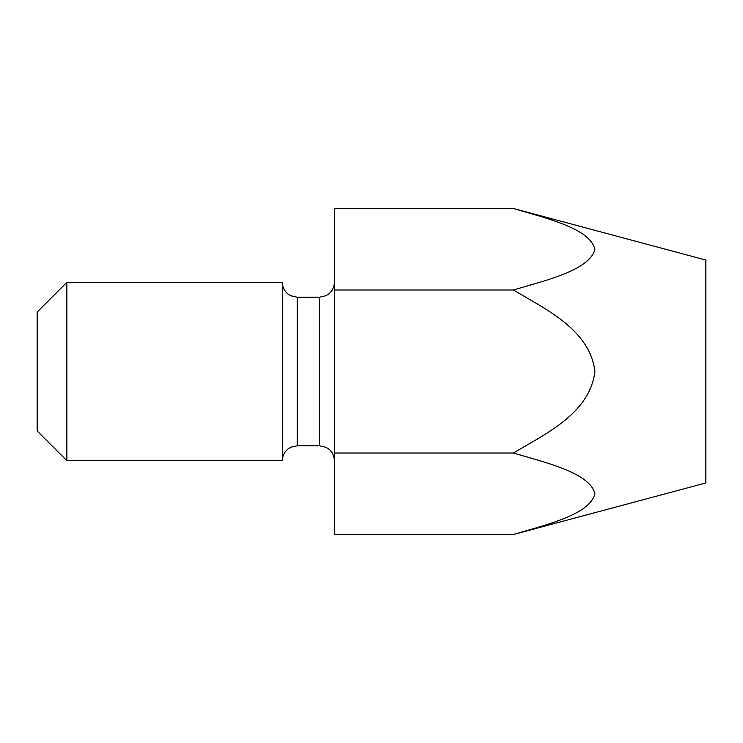 <?xml version="1.0" encoding="UTF-8"?>
<svg xmlns="http://www.w3.org/2000/svg" width="743" height="743" viewBox="0 0 743 743"><rect width="100%" height="100%" fill="white"/><g stroke="black" fill="none" stroke-linecap="round" stroke-linejoin="round"><path stroke-width="0.56" stroke-dasharray="3.71 2.79" d="M282.34 460.66L282.34 282.34M334.35 371.5L334.35 282.34L334.35 371.5M66.87 460.66L66.87 282.34M37.15 312.06L37.15 430.94M705.85 482.95L705.85 260.05M513.432 534.505C545.743 524.818 590.026 514.704 594.929 493.658C589.58 472.687 545.65 462.666 513.432 453.007C545.353 433.819 589.728 413.693 594.929 371.5C589.831 329.53 545.715 309.357 513.432 289.993L334.35 289.993L334.35 208.495M334.35 289.993L334.35 534.505M513.432 453.007L334.35 453.007M513.432 208.495C545.743 218.182 590.026 228.296 594.929 249.342C589.58 270.313 545.65 280.334 513.432 289.993M297.2 445.8L297.2 297.2M319.49 297.2L319.49 445.8"/><path stroke-width="1.11" d="M282.34 282.34L282.34 460.66L66.87 460.66L66.87 282.34L282.34 282.34C282.442 287.095 284.328 290.987 287.996 294.014L290.875 295.788L297.2 297.2L297.2 445.8L319.49 445.8L319.49 297.2L326.028 295.686L328.694 294.014C332.362 290.987 334.248 287.095 334.35 282.34M66.87 460.66L37.15 430.94L37.15 312.06L66.87 282.34M334.35 289.993L334.35 208.495L513.432 208.495L705.85 260.05L705.85 482.95L513.432 534.505C545.743 524.818 590.026 514.704 594.929 493.658C589.58 472.687 545.65 462.666 513.432 453.007C545.353 433.819 589.728 413.693 594.929 371.5C589.831 329.53 545.715 309.357 513.432 289.993L334.35 289.993L334.35 534.505L513.432 534.505M513.432 208.495C545.743 218.182 590.026 228.296 594.929 249.342C589.58 270.313 545.65 280.334 513.432 289.993M513.432 453.007L334.35 453.007M297.2 297.2L319.49 297.2M319.49 445.8L326.028 447.314L328.694 448.986C332.362 452.013 334.248 455.905 334.35 460.66M297.2 445.8L290.875 447.212L287.996 448.986C284.328 452.013 282.442 455.905 282.34 460.66"/></g></svg>

